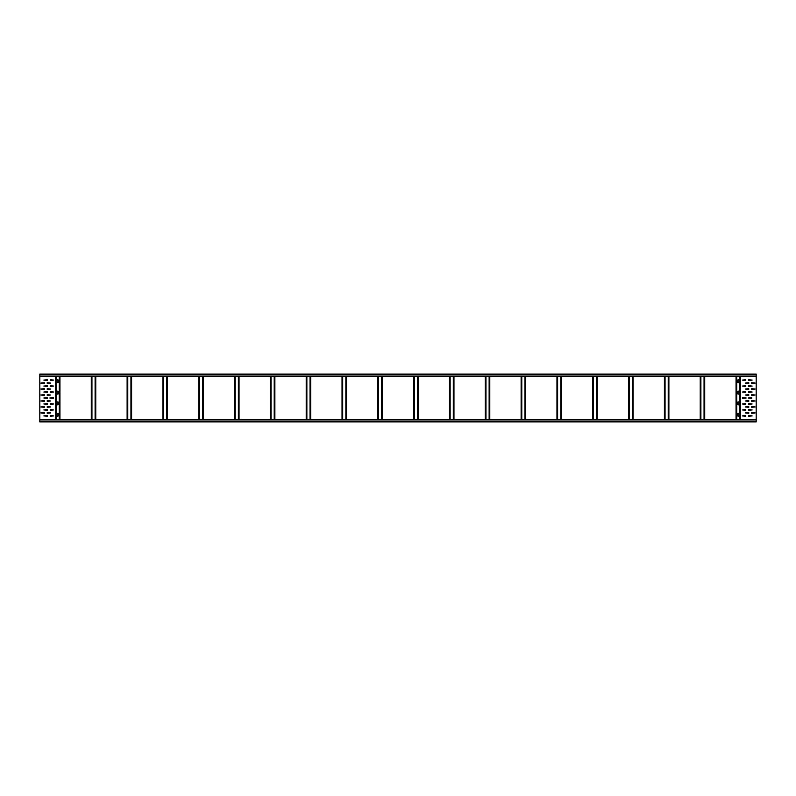 <?xml version="1.0" encoding="UTF-8"?>
<svg xmlns="http://www.w3.org/2000/svg" width="796" height="796" viewBox="0 0 796 796"><rect width="100%" height="100%" fill="white"/><g stroke="black" fill="none" stroke-linecap="round" stroke-linejoin="round"><path stroke-width="1.19" d="M756.2 376.508L39.8 376.508L39.8 374.12L756.2 374.12L756.2 421.88L39.8 421.88L39.8 419.492L756.2 419.492M58.367 404.209A0.657 0.657 0 0 1 57.71 404.865A0.657 0.657 0 0 1 57.053 404.209L57.053 402.537A0.657 0.657 0 0 1 57.71 401.88A0.657 0.657 0 0 1 58.367 402.537L58.367 404.209M57.053 380.448L57.053 382.12A0.657 0.657 0 0 0 57.71 382.776A0.657 0.657 0 0 0 58.367 382.12L58.367 380.448A0.657 0.657 0 0 0 57.71 379.791A0.657 0.657 0 0 0 57.053 380.448M58.367 391.791A0.657 0.657 0 0 0 57.71 391.135A0.657 0.657 0 0 0 57.053 391.791L57.053 393.463A0.657 0.657 0 0 0 57.71 394.12A0.657 0.657 0 0 0 58.367 393.463L58.367 391.791M58.367 415.552A0.657 0.657 0 0 1 57.71 416.209A0.657 0.657 0 0 1 57.053 415.552L57.053 413.88A0.657 0.657 0 0 1 57.71 413.224A0.657 0.657 0 0 1 58.367 413.88L58.367 415.552M39.8 376.508L39.8 419.492M47.263 397.582L47.263 398.418L43.86 398L47.263 397.582M47.263 392.448L47.263 391.612L43.86 392.03L47.263 392.448M47.263 386.478L47.263 385.642L43.86 386.06L47.263 386.478M47.263 380.508L47.263 379.672L43.86 380.09L47.263 380.508M50.248 391.612L50.248 392.448L53.65 392.03L50.248 391.612M50.248 385.642L50.248 386.478L53.65 386.06L50.248 385.642M50.248 379.672L50.248 380.508L53.65 380.09L50.248 379.672M44.277 395.433L44.277 394.597L40.875 395.015L44.277 395.433M44.277 389.463L44.277 388.627L40.875 389.045L44.277 389.463M44.277 383.493L44.277 382.657L40.875 383.075L44.277 383.493M47.263 394.597L47.263 395.433L50.665 395.015L47.263 394.597M47.263 388.627L47.263 389.463L50.665 389.045L47.263 388.627M47.263 382.657L47.263 383.493L50.665 383.075L47.263 382.657M47.263 413.343L47.263 412.507L50.665 412.925L47.263 413.343M47.263 407.373L47.263 406.537L50.665 406.955L47.263 407.373M47.263 401.403L47.263 400.567L50.665 400.985L47.263 401.403M44.277 412.507L44.277 413.343L40.875 412.925L44.277 412.507M44.277 406.537L44.277 407.373L40.875 406.955L44.277 406.537M44.277 400.567L44.277 401.403L40.875 400.985L44.277 400.567M50.248 416.328L50.248 415.492L53.65 415.91L50.248 416.328M50.248 410.358L50.248 409.522L53.65 409.94L50.248 410.358M50.248 404.388L50.248 403.552L53.65 403.97L50.248 404.388M47.263 415.492L47.263 416.328L43.86 415.91L47.263 415.492M47.263 409.522L47.263 410.358L43.86 409.94L47.263 409.522M47.263 403.552L47.263 404.388L43.86 403.97L47.263 403.552M53.233 397.582L53.233 398.418L49.83 398L53.233 397.582M737.633 391.791A0.657 0.657 0 0 1 738.29 391.135A0.657 0.657 0 0 1 738.947 391.791L738.947 393.463A0.657 0.657 0 0 1 738.29 394.12A0.657 0.657 0 0 1 737.633 393.463L737.633 391.791M737.633 404.209A0.657 0.657 0 0 0 738.29 404.865A0.657 0.657 0 0 0 738.947 404.209L738.947 402.537A0.657 0.657 0 0 0 738.29 401.88A0.657 0.657 0 0 0 737.633 402.537L737.633 404.209M737.633 415.552A0.657 0.657 0 0 0 738.29 416.209A0.657 0.657 0 0 0 738.947 415.552L738.947 413.88A0.657 0.657 0 0 0 738.29 413.224A0.657 0.657 0 0 0 737.633 413.88L737.633 415.552M737.633 380.448A0.657 0.657 0 0 1 738.29 379.791A0.657 0.657 0 0 1 738.947 380.448L738.947 382.12A0.657 0.657 0 0 1 738.29 382.776A0.657 0.657 0 0 1 737.633 382.12L737.633 380.448M751.722 398.418L751.722 397.582L748.32 398L751.722 398.418M748.737 392.448L748.737 391.612L752.14 392.03L748.737 392.448M748.737 386.478L748.737 385.642L752.14 386.06L748.737 386.478M748.737 380.508L748.737 379.672L752.14 380.09L748.737 380.508M745.752 391.612L745.752 392.448L742.35 392.03L745.752 391.612M745.752 385.642L745.752 386.478L742.35 386.06L745.752 385.642M745.752 379.672L745.752 380.508L742.35 380.09L745.752 379.672M751.722 395.433L751.722 394.597L755.125 395.015L751.722 395.433M751.722 389.463L751.722 388.627L755.125 389.045L751.722 389.463M751.722 383.493L751.722 382.657L755.125 383.075L751.722 383.493M748.737 394.597L748.737 395.433L745.335 395.015L748.737 394.597M748.737 388.627L748.737 389.463L745.335 389.045L748.737 388.627M748.737 382.657L748.737 383.493L745.335 383.075L748.737 382.657M748.737 413.343L748.737 412.507L745.335 412.925L748.737 413.343M748.737 407.373L748.737 406.537L745.335 406.955L748.737 407.373M748.737 401.403L748.737 400.567L745.335 400.985L748.737 401.403M751.722 412.507L751.722 413.343L755.125 412.925L751.722 412.507M751.722 406.537L751.722 407.373L755.125 406.955L751.722 406.537M751.722 400.567L751.722 401.403L755.125 400.985L751.722 400.567M745.752 416.328L745.752 415.492L742.35 415.91L745.752 416.328M745.752 410.358L745.752 409.522L742.35 409.94L745.752 410.358M745.752 404.388L745.752 403.552L742.35 403.97L745.752 404.388M748.737 415.492L748.737 416.328L752.14 415.91L748.737 415.492M748.737 409.522L748.737 410.358L752.14 409.94L748.737 409.522M748.737 403.552L748.737 404.388L752.14 403.97L748.737 403.552M742.768 397.582L742.768 398.418L746.17 398L742.768 397.582M756.2 376.09L39.8 376.09M39.8 374.538L756.2 374.538M39.8 419.91L756.2 419.91M756.2 421.462L39.8 421.462M56.128 419.492L56.128 376.508M59.292 376.508L59.292 419.492M55.819 419.492L55.819 376.508M55.63 419.492L55.63 376.508M55.471 376.508L55.471 419.492M413.671 419.492L413.671 376.508M382.329 419.492L382.329 376.508M413.83 376.508L413.83 419.492M414.019 376.508L414.019 419.492M414.328 419.492L414.328 376.508M417.492 419.492L417.492 376.508M417.8 376.508L417.8 419.492M417.99 376.508L417.99 419.492M418.149 419.492L418.149 376.508M449.491 376.508L449.491 419.492M449.65 376.508L449.65 419.492M449.84 376.508L449.84 419.492M450.148 419.492L450.148 376.508M453.312 419.492L453.312 376.508M453.62 376.508L453.62 419.492M453.81 419.492L453.81 376.508M453.969 376.508L453.969 419.492M485.311 419.492L485.311 376.508M485.47 376.508L485.47 419.492M485.66 376.508L485.66 419.492M485.968 419.492L485.968 376.508M489.132 376.508L489.132 419.492M489.44 376.508L489.44 419.492M489.63 419.492L489.63 376.508M489.789 376.508L489.789 419.492M521.131 376.508L521.131 419.492M521.29 419.492L521.29 376.508M521.48 419.492L521.48 376.508M521.788 419.492L521.788 376.508M524.952 376.508L524.952 419.492M525.26 376.508L525.26 419.492M525.45 419.492L525.45 376.508M525.609 376.508L525.609 419.492M556.951 419.492L556.951 376.508M557.11 419.492L557.11 376.508M557.299 419.492L557.299 376.508M557.608 376.508L557.608 419.492M560.772 419.492L560.772 376.508M561.081 419.492L561.081 376.508M561.27 376.508L561.27 419.492M561.429 419.492L561.429 376.508M592.771 376.508L592.771 419.492M592.93 419.492L592.93 376.508M593.12 376.508L593.12 419.492M593.428 419.492L593.428 376.508M596.592 376.508L596.592 419.492M596.9 376.508L596.9 419.492M597.09 419.492L597.09 376.508M597.249 376.508L597.249 419.492M628.591 419.492L628.591 376.508M628.75 419.492L628.75 376.508M628.94 419.492L628.94 376.508M629.248 419.492L629.248 376.508M632.412 419.492L632.412 376.508M632.721 376.508L632.721 419.492M632.91 376.508L632.91 419.492M633.069 419.492L633.069 376.508M664.411 419.492L664.411 376.508M664.57 376.508L664.57 419.492M664.76 419.492L664.76 376.508M665.068 419.492L665.068 376.508M668.232 419.492L668.232 376.508M668.54 419.492L668.54 376.508M668.73 376.508L668.73 419.492M668.889 419.492L668.889 376.508M700.231 376.508L700.231 419.492M700.39 419.492L700.39 376.508M700.58 376.508L700.58 419.492M700.888 419.492L700.888 376.508M704.052 376.508L704.052 419.492M704.361 419.492L704.361 376.508M704.55 376.508L704.55 419.492M704.709 419.492L704.709 376.508M736.051 419.492L736.051 376.508M736.21 376.508L736.21 419.492M736.399 419.492L736.399 376.508M736.708 376.508L736.708 419.492M739.872 419.492L739.872 376.508M740.529 376.508L740.529 419.492M740.37 419.492L740.37 376.508M740.18 419.492L740.18 376.508M382.17 376.508L382.17 419.492M381.98 376.508L381.98 419.492M381.672 419.492L381.672 376.508M378.508 419.492L378.508 376.508M378.2 376.508L378.2 419.492M378.01 376.508L378.01 419.492M377.851 419.492L377.851 376.508M346.509 376.508L346.509 419.492M346.35 376.508L346.35 419.492M346.16 376.508L346.16 419.492M345.852 419.492L345.852 376.508M342.688 419.492L342.688 376.508M342.38 376.508L342.38 419.492M342.19 419.492L342.19 376.508M342.031 376.508L342.031 419.492M310.689 419.492L310.689 376.508M310.53 376.508L310.53 419.492M310.34 376.508L310.34 419.492M310.032 419.492L310.032 376.508M306.868 376.508L306.868 419.492M306.56 376.508L306.56 419.492M306.37 419.492L306.37 376.508M306.211 376.508L306.211 419.492M274.869 376.508L274.869 419.492M274.71 419.492L274.71 376.508M274.52 419.492L274.52 376.508M274.212 419.492L274.212 376.508M271.048 376.508L271.048 419.492M270.74 376.508L270.74 419.492M270.55 419.492L270.55 376.508M270.391 376.508L270.391 419.492M239.049 419.492L239.049 376.508M238.89 419.492L238.89 376.508M238.701 419.492L238.701 376.508M238.392 376.508L238.392 419.492M235.228 419.492L235.228 376.508M234.919 419.492L234.919 376.508M234.73 376.508L234.73 419.492M234.571 419.492L234.571 376.508M203.229 376.508L203.229 419.492M203.07 419.492L203.07 376.508M202.881 376.508L202.881 419.492M202.572 419.492L202.572 376.508M199.408 376.508L199.408 419.492M199.1 376.508L199.1 419.492M198.91 419.492L198.91 376.508M198.751 376.508L198.751 419.492M167.409 419.492L167.409 376.508M167.25 419.492L167.25 376.508M167.061 419.492L167.061 376.508M166.752 419.492L166.752 376.508M163.588 419.492L163.588 376.508M163.279 376.508L163.279 419.492M163.09 376.508L163.09 419.492M162.931 419.492L162.931 376.508M131.589 419.492L131.589 376.508M131.43 376.508L131.43 419.492M131.24 419.492L131.24 376.508M130.932 419.492L130.932 376.508M127.768 419.492L127.768 376.508M127.459 419.492L127.459 376.508M127.27 376.508L127.27 419.492M127.111 419.492L127.111 376.508M95.769 376.508L95.769 419.492M95.61 419.492L95.61 376.508M95.421 376.508L95.421 419.492M95.112 419.492L95.112 376.508M91.948 376.508L91.948 419.492M91.639 419.492L91.639 376.508M91.45 376.508L91.45 419.492M91.291 419.492L91.291 376.508M59.949 419.492L59.949 376.508M59.79 376.508L59.79 419.492M59.6 419.492L59.6 376.508"/></g></svg>
